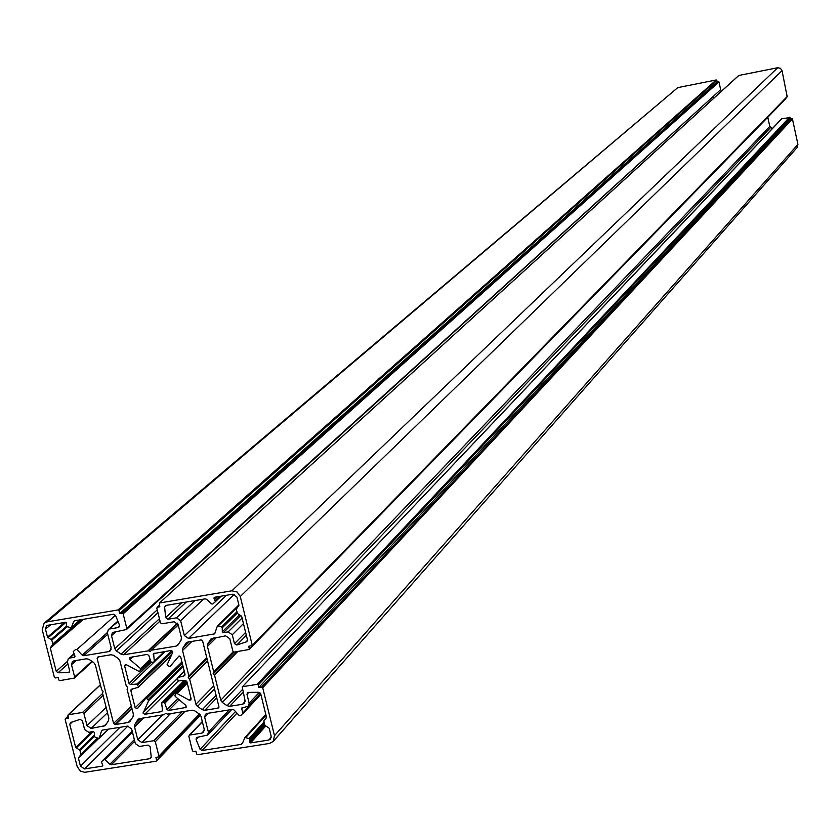 <?xml version="1.0" encoding="UTF-8"?>
<svg xmlns="http://www.w3.org/2000/svg" width="840" height="840" viewBox="0 0 840 840"><rect width="100%" height="100%" fill="white"/><g stroke="black" fill="none" stroke-linecap="round" stroke-linejoin="round"><path stroke-width="1.26" d="M248.85 692.37L246.981 694.355L247.349 692.853L248.483 692.37L258.867 692.286L260.704 693.735L266.48 717.202L263.844 721.193L264.852 725.298L269.178 728.186L271.152 736.187L270.491 739.095L268.653 740.082L250.561 742.917L249.606 742.424L249.785 739.515L249.06 738.56L244.892 737.53L242.361 743.474L241.185 744.387L242.666 742.76M179.193 699.773L168.556 710.482L186.102 707.438L185.903 705.432L175.182 696.381L174.962 695.258L176.022 693.599L176.999 693.494L189.242 700.15L190.827 699.972L191.132 698.754L186.837 681.524L185.283 680.379L178.868 680.883L177.891 680.169L177.639 677.586L184.149 675.853L185.031 674.982M91.907 731.776L75.673 747.432L79.926 750.278L80.955 754.32L78.435 758.236L98.773 738.413M182.343 663.516L146.685 698.439L145.635 698.492L137.466 708.55L135.156 707.752L130.84 690.596L131.166 689.356L138.159 687.351L171.791 654.371M146.685 698.439L148.649 700.654L143.073 713.171L144.722 714.304L161.522 711.617L162.519 710.168L161.627 703.006L163.821 702.513L185.913 680.474M247.443 640.825L246.456 641.833L247.464 639.923L241.647 616.276L237.3 613.389L236.271 609.242L238.917 605.178L236.922 597.082L232.733 594.226L214.567 597.272L213.916 598.038L215.376 601.745L212.835 603.981L211.659 603.939L206.682 599.34L205.16 598.857L165.89 605.451L164.619 607.173L166.625 605.325M164.409 651.567L154.319 661.196L153.573 653.562L171.097 650.465L172.767 651.599L172.683 652.491L167.087 664.787L169.092 666.446L170.153 666.393L179.067 655.904L180.726 657.038L185.031 674.31L184.149 675.853M83.402 619.3L50.295 648.071L52.826 644.091L51.776 639.996L47.513 637.15L64.617 622.45M139.724 671.37L150.644 660.975L139.325 671.57L126.556 664.818L125.034 664.965L124.688 666.225L129.024 683.413L130.567 684.558L136.941 684.054L138.369 686.585M139.85 671.223L140.574 668.567L129.864 659.526L129.707 657.478L147.168 654.402L148.785 655.431L150.896 661.763L151.914 662.403L154.098 661.909L154.319 661.196M107.73 634.221L83.78 655.725L108.707 651.609L111.132 649.394M117.968 609.966L716.268 79.958L716.814 80.314L118.996 610.68L117.968 609.966L47.009 621.894L44.121 623.227L42.221 629.716L54.369 677.25L55.388 677.953L58.149 677.502L58.769 679.928L59.798 680.631L74.33 678.09L74.634 676.988L71.516 664.745L76.293 660.461M716.268 79.958L677.786 87.612L47.009 621.894M177.639 623.438L148.607 650.8L123.669 654.759L121.097 654.15L116.361 650.916L114.797 648.69L111.52 635.691L112.413 632.51L126.493 629.517L126.808 628.404L720.668 89.67L718.977 81.942L123.144 613.861L122.115 613.148L718.442 81.585L718.977 81.942M126.808 628.404L123.144 613.861M713.339 98.595L713.002 97.052M118.041 621.579L108.287 629.675L107.383 632.867L111.132 647.703L110.25 650.864L108.707 651.609M44.121 623.227L677.786 87.612M716.814 80.314L717.15 81.837L718.442 81.585M720.668 89.67L126.493 629.517M148.607 650.8L150.097 651.462L151.578 650.16L176.117 646.118L177.755 645.309L181.041 640.238L181.419 637.675L178.164 624.614L174.006 621.768L161.91 623.784L160.461 622.787L156.817 608.212L157.427 607.226L159.831 606.816L159.338 603.13L738.486 75.779M738.832 75.464L777.651 67.746L231.893 590.814L237.122 592.011L240.272 596.516L782.029 70.644L780.423 68.302L777.651 67.746M787.175 96.736L782.029 70.644M785.894 98.165L249.091 649.509L234.297 652.082L232.838 651.084L229.782 638.694L225.603 635.838L211.092 638.799L207.805 643.86L207.428 646.412L213.665 671.57L213.119 673.512L214.294 674.678L236.943 651.651M785.578 98.879L785.936 98.343M767.792 117.243L769.776 126.41L772.223 128.667M237.752 651.514L214.547 675.129L220.773 700.214L222.338 702.44L227.094 705.705L229.688 706.314L242.508 704.267L244.283 703.332L245.007 700.361L242.214 686.962L781.326 119.248M781.83 118.724L790.083 117.579L258.216 685.052L257.177 684.337L789.537 117.222M791.889 118.587L792.435 118.944L262.71 687.76L261.66 687.047L791.889 118.587L790.367 118.881L790.083 117.579M792.435 118.944L797.916 144.386L797.107 147.525L273.168 741.457L274.491 735.672L797.916 144.386M131.345 706.135L113.589 723.429L97.136 658.455L97.881 656.953L111.048 654.738L113.61 655.337L118.346 658.571L119.9 660.797L126.21 685.776L127.638 687.383L127.092 689.304L133.382 714.21L133.014 716.74L129.811 721.697L128.163 722.516L115.007 724.574L131.849 708.141M113.589 723.429L115.007 724.574M71.516 664.745L72.408 661.574L73.92 660.86L86.499 658.78L89.061 659.379L93.776 662.613L95.34 664.839L101.661 689.755L103.079 691.362L102.553 693.284L108.854 718.148L108.496 720.657L105.284 725.634L91.109 728.438L87.014 725.624L83.906 713.444L82.478 712.457L68.502 714.703L100.433 684.915M200.298 714.872L156.041 761.198L84.641 772.317L80.304 771.025L77.207 766.626L65.163 719.492L65.762 718.525L68.513 718.085L67.904 715.67L68.502 714.703M156.65 760.231L155.935 757.397L158.309 757.029L158.917 756.063L155.305 741.689L184.968 711.354M202.367 721.78L189.714 735.042L201.768 733.131L203.511 732.228L204.236 729.256L201.002 716.3L199.447 714.074L194.691 710.829L192.108 710.21L167.612 714.126L165.627 713.401L164.147 714.683L139.755 718.578L137.676 719.933L134.894 724.364L134.536 726.884L137.781 739.767L141.897 742.591L153.867 740.702L155.305 741.689M189.714 735.042L188.853 736.397L192.454 750.803L193.484 751.517L195.878 751.139L196.591 753.984L197.621 754.688L269.483 743.452L273.168 741.457M262.71 687.76L274.491 735.672M261.66 687.047L258.825 687.509L258.216 685.052M242.834 686.648L257.177 684.337M787.532 96.191L251.958 645.593L248.682 646.286L249.291 648.743M252.147 644.826L240.272 596.516M159.726 602.942L231.893 590.814M118.996 610.68L119.721 613.547L122.115 613.148M207.638 661.206L189.683 679.161L188.244 677.544L188.78 676.095L206.871 658.087M206.777 657.71L188.78 676.095M188.8 675.612L182.542 650.506L182.921 647.955L186.207 642.884L187.845 642.065L201.201 639.912L202.64 641.067L218.904 706.608L218.138 708.11L218.894 707.301M189.683 679.161L195.919 704.193L197.484 706.419L202.241 709.674L204.823 710.283L218.138 708.11M168.556 710.482L166.94 709.464L164.829 703.154L163.821 702.513M115.458 615.258L76.933 649.477L82.173 655.148L107.331 632.594M76.933 649.477L75.758 649.362L73.29 651.525L74.949 656.114L74.424 657.279L75.023 656.744M74.025 654.276L69.804 658.035L74.424 657.279M69.804 658.035L68.302 658.749L67.4 661.93L69.636 670.708L69.195 672.294L68.198 672.672L69.689 671.328M67.914 663.957L58.044 672.767L68.198 672.672M58.044 672.767L56.238 671.339L67.316 661.479M50.295 648.071L56.238 671.339M50.599 624.803L45.476 629.171L47.513 637.15M45.476 629.171L46.421 625.926L47.87 625.264L65.583 622.293L66.528 622.776L66.381 625.695L67.105 626.65L71.148 627.722L80.094 619.857M74.697 620.76L73.658 621.663L71.358 627.428M73.658 621.663L74.802 620.739L113.537 614.24L115.521 615.405L119.564 625.296L118.419 627.512L119.637 626.42M109.82 628.95L118.419 627.512M83.78 655.725L82.173 655.148M238.854 604.947L217.403 625.916L214.662 633.832L188.507 638.432L234.287 594.321M194.891 600.579L176.474 617.831L180.632 620.666L184.349 635.586L188.507 638.432M176.474 617.831L167.79 619.269L186.333 602.018M181.608 602.805L165.669 617.6L167.79 619.269M165.669 617.6L164.619 607.173M246.456 641.833L236.806 645.005L246.341 635.365M245.616 632.415L234.476 643.639L236.806 645.005M234.476 643.639L232.281 634.746L243.442 623.595M242.078 618.041L228.102 631.89L232.281 634.746M228.102 631.89L223.377 632.667L240.786 615.478M217.403 625.916L221.529 626.934L222.254 627.827L222.306 631.764L223.377 632.667M108.381 729.151L99.404 737.898L101.462 731.094L102.49 730.097M151.2 757.386L149.94 758.678L151.2 757.008L150.15 746.76L148.05 745.091L139.472 746.445L135.356 743.621L131.639 728.921L127.523 726.106L102.659 730.065L101.462 731.094M149.94 758.678L111.363 764.726L134.747 741.216M134.358 739.662L109.862 764.243L111.363 764.726M109.862 764.243L104.969 759.707L132.489 732.291M119.973 727.303L80.441 766.122L84.536 768.925L102.176 766.164L102.805 765.429L101.357 761.827L103.814 759.675L104.969 759.707M80.441 766.122L78.435 758.236M75.673 747.432L69.773 724.322L72.303 721.938M99.404 737.898L98.28 738.328L95.172 737.184L94.448 736.302L94.364 732.459L93.314 731.556L88.704 732.291L84.609 729.477L82.383 720.741L80.094 719.387L70.728 722.452L69.773 724.322M243.212 713.433L260.873 694.397L240.587 715.732L239.327 715.68L234.055 709.978L232.428 709.38L207.165 713.412L205.433 714.304L204.687 717.297L208.373 732.091L229.289 709.884M243.107 713.58L241.521 708.099L248.451 706.178L249.175 703.206L259.287 692.339M246.981 694.355L249.175 703.206M236.964 713.129L202.083 750.509L241.185 744.387M202.083 750.509L200.099 749.343L235.484 711.522M198.324 737.163L196.098 739.515L200.099 749.343M196.098 739.515L196.382 737.783L197.253 737.331L207.659 735.053L208.373 732.091M717.15 81.837L119.721 613.547M207.049 658.812L188.244 677.544M214.757 599.456L217.571 596.768M214.757 597.24L213.916 598.038M234.213 652.092L213.119 673.512M249.701 740.88L264.705 724.238M264.904 725.445L249.606 742.424M790.367 118.881L258.825 687.509M266.375 717.853L264.022 720.457L266.375 717.853M176.999 693.494L187.257 683.225M191.027 698.345L189.242 700.15M185.419 707.784L186.438 706.755M80.797 755.045L98.07 738.224M79.947 750.393L94.448 736.333M135.156 707.752L181.954 661.973M148.649 700.654L183.141 666.729M177.45 678.384L143.147 712.288M67.326 626.703L51.797 640.122M81.742 619.574L52.668 644.826M150.476 660.492L140.794 669.7M116.298 631.386L111.52 635.691M114.797 648.69L157.238 609.872M121.097 654.15L159.442 618.723M157.952 612.749L116.361 650.916M148.113 650.727L177.418 623.133M160.03 621.075L123.669 654.759M154.308 661.521L164.797 651.504M140.574 668.567L150.14 659.484M132.825 656.754L129.864 659.526M151.242 662.225L129.024 683.413M124.688 666.225L126.305 664.713M137.907 684.768L172.672 651.347M130.567 684.558L165.239 651.43M171.843 650.549L136.941 684.054M50.463 647.336L82.583 619.437M52.784 643.965L80.692 619.752M51.272 639.376L66.517 626.22M65.982 622.325L48.017 637.77M91.886 661.311L74.634 676.988M75.831 649.309L73.374 651.462M99.047 656.712L97.136 658.455M215.114 632.993L213.822 634.252M179.214 643.146L176.117 646.118M151.578 650.16L178.248 624.981M180.632 620.666L203.49 599.141M226.433 595.287L184.349 635.586M157.427 607.226L159.464 605.367M153.216 654.696L154.865 653.131M151.179 650.36L178.216 624.834L151.2 650.339M186.784 642.442L185.745 643.45M189.242 641.844L182.921 647.955M191.951 641.393L182.542 650.506M184.254 671.202L177.996 677.387M220.048 596.358L215.481 600.705M213.644 672.063L233.489 651.934M216.647 637.319L207.428 646.412M233.226 651.746L213.665 671.57M214.484 602.406L212.888 603.928M215.46 601.65L221.203 596.159M218.347 625.79L238.865 605.724M237.027 611.709L221.529 626.934M222.254 627.827L237.258 613.095M239.474 614.838L222.306 631.764M211.649 638.369L210.651 639.345M214.011 637.76L207.805 643.86M238.886 605.052L217.728 625.726M162.529 710.598L161.522 711.617M144.722 714.304L178.479 680.831M156.671 760.536L200.424 715.05M199.406 714.053L158.917 756.063M182.175 711.806L153.867 740.702M141.897 742.591L170.468 713.675M134.536 726.884L143.493 717.98M162.435 714.956L137.781 739.767M140.91 718.4L134.894 724.364M137.676 719.933L138.632 718.998M158.939 756.368L199.584 714.178M162.047 702.797L184.485 680.442M182.858 665.606L148.302 699.542M132.689 688.821L130.84 690.596M131.943 708.54L115.563 724.532M128.163 722.516L131.365 719.376M171.423 655.148L138.359 687.015M145.698 698.439L182.154 662.75L145.635 698.492M76.177 748.052L93.261 731.567M94.427 735.126L79.422 749.658M97.577 737.993L80.913 754.204M98.291 738.328L78.593 757.523M107.478 712.719L91.109 728.438M87.014 725.624L106.123 707.364M82.478 712.457L102.606 693.504M103.079 695.363L83.906 713.444M65.762 718.525L68.072 716.363M106.754 723.44L103.667 726.432M102.795 765.545L102.176 766.164M84.536 768.925L127.953 726.065M101.462 761.733L132.206 731.147M201.768 733.131L204.32 730.433M208.635 713.171L204.687 717.297M186.743 681.272L164.829 703.154M166.94 709.464L177.765 698.565M176.022 693.599L187.089 682.542L176.148 693.494M204.823 710.283L216.741 697.893M218.946 706.828L217.591 708.246M214.515 688.895L197.484 706.419M216.101 695.3L202.241 709.674M213.77 685.881L195.919 704.193M189.43 678.71L207.501 660.66M245.091 701.505L242.508 704.267M243.002 692.223L229.688 706.314M268.653 740.082L271.246 737.153M265.692 726.096L250.561 742.917M264.495 723.219L249.785 739.515M769.776 126.41L220.773 700.214M249.06 738.56L264.107 721.917M265.997 715.218L245.889 737.384M242.592 707.763L241.406 709.034M243.212 712.646L260.715 693.788M242.351 689.598L227.094 705.705M770.574 127.575L222.338 702.44M245.091 737.373L265.829 714.546M92.389 661.668L74.33 678.09M75.758 649.362L73.29 651.525M68.302 658.749L73.815 653.846M108.287 629.675L117.852 621.117M80.252 619.825L71.148 627.722M165.028 651.462L154.098 661.909M184.222 671.076L177.639 677.586M221.225 596.159L215.376 601.745M159.338 603.13L738.612 75.579M159.432 605.231L157.038 607.415M251.958 645.593L787.416 96.611M785.82 98.752L249.091 649.509M214.505 602.385L212.835 603.981M184.265 680.463L161.627 703.006M171.308 655.4L138.159 687.351M132.195 731.136L101.357 761.827M156.471 760.977L200.519 715.176M199.7 714.273L158.739 756.808M65.362 718.715L68.04 716.216M100.391 684.768L68.103 714.893M108.539 729.13L99.215 738.213M202.303 721.539L189.105 735.347M781.494 118.913L242.214 686.962M248.451 706.178L260.495 693.221M207.659 735.053L231.683 709.506M265.818 714.494L244.892 737.53"/></g></svg>
